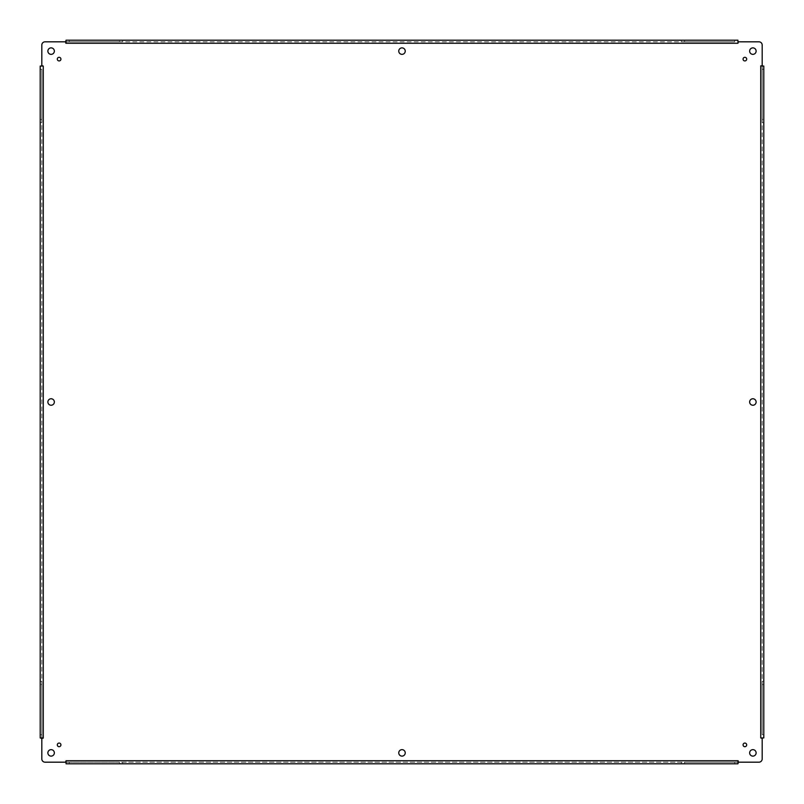 <?xml version="1.0" encoding="UTF-8"?>
<svg xmlns="http://www.w3.org/2000/svg" width="804" height="804" viewBox="0 0 804 804"><rect width="100%" height="100%" fill="white"/><g stroke="black" fill="none" stroke-linecap="round" stroke-linejoin="round"><path stroke-width="0.6" stroke-dasharray="4.02 3.01" d="M746.695 59.114A1.819 1.819 0 0 0 743.971 57.546A1.819 1.819 0 0 0 743.971 60.692A1.819 1.819 0 0 0 746.695 59.114M756.122 752.886A3.236 3.236 0 0 0 751.268 750.082A3.236 3.236 0 0 0 751.268 755.69A3.236 3.236 0 0 0 756.122 752.886M54.35 402A3.236 3.236 0 0 0 49.496 399.196A3.236 3.236 0 0 0 49.496 404.804A3.236 3.236 0 0 0 54.35 402M756.122 402A3.236 3.236 0 0 0 751.268 399.196A3.236 3.236 0 0 0 751.268 404.804A3.236 3.236 0 0 0 756.122 402M405.236 752.886A3.236 3.236 0 0 0 400.382 750.082A3.236 3.236 0 0 0 400.382 755.69A3.236 3.236 0 0 0 405.236 752.886M405.236 51.114A3.236 3.236 0 0 0 400.382 48.31A3.236 3.236 0 0 0 400.382 53.918A3.236 3.236 0 0 0 405.236 51.114M60.933 744.886A1.819 1.819 0 0 0 58.21 743.308A1.819 1.819 0 0 0 58.21 746.454A1.819 1.819 0 0 0 60.933 744.886M60.933 59.114A1.819 1.819 0 0 0 58.21 57.546A1.819 1.819 0 0 0 58.21 60.692A1.819 1.819 0 0 0 60.933 59.114M746.695 744.886A1.819 1.819 0 0 0 743.971 743.308A1.819 1.819 0 0 0 743.971 746.454A1.819 1.819 0 0 0 746.695 744.886M756.122 51.114A3.236 3.236 0 0 0 751.268 48.31A3.236 3.236 0 0 0 751.268 53.918A3.236 3.236 0 0 0 756.122 51.114M54.35 51.114A3.236 3.236 0 0 0 49.496 48.31A3.236 3.236 0 0 0 49.496 53.918A3.236 3.236 0 0 0 54.35 51.114M54.35 752.886A3.236 3.236 0 0 0 49.496 750.082A3.236 3.236 0 0 0 49.496 755.69A3.236 3.236 0 0 0 54.35 752.886M737.931 43.265L65.868 43.265L65.616 41.818L45.054 41.818A3.236 3.236 0 0 0 41.818 45.054L41.818 65.616L43.265 65.868L43.265 738.132L41.818 738.384L41.818 758.946A3.236 3.236 0 0 0 45.054 762.182L65.616 762.182L65.868 760.735L738.132 760.735L738.384 762.182L758.946 762.182A3.236 3.236 0 0 0 762.182 758.946L762.182 738.384L760.735 738.132L760.735 65.868L762.182 65.616L762.182 45.054A3.236 3.236 0 0 0 758.946 41.818L738.384 41.818L737.931 43.265L737.931 41.316M762.182 65.616L761.659 66.069L762.684 66.069M762.182 738.384L761.659 737.931L763.8 737.931L763.8 66.069L760.735 66.069M760.735 737.931L762.684 737.931M738.384 762.182L737.931 761.659L737.931 762.684M65.616 762.182L66.069 761.659L66.069 763.8L737.931 763.8L737.931 760.735M66.069 760.735L66.069 762.684M41.818 738.384L42.341 737.931L41.316 737.931M41.818 65.616L42.341 66.069L40.2 66.069L40.2 737.931L43.265 737.931M43.265 66.069L41.316 66.069M65.616 41.818L66.069 42.341L66.069 41.316M738.384 41.818L737.931 42.341L737.931 40.2L66.069 40.2L66.069 43.265M762.182 734.695L762.182 66.069L762.182 119.434L763.8 119.434L762.182 119.434L762.182 684.566L763.8 684.566L762.182 684.566L762.182 734.695L763.8 734.695M66.069 762.182L737.931 762.182L684.566 762.182L684.566 763.8L684.566 762.182L119.434 762.182L119.434 763.8L119.434 762.182L66.069 762.182M41.818 69.305L41.818 737.931L41.818 684.566L40.2 684.566L41.818 684.566L41.818 119.434L40.2 119.434L41.818 119.434L41.818 69.305L40.2 69.305M734.695 41.818L66.069 41.818L119.434 41.818L119.434 40.2L119.434 41.818L684.566 41.818L684.566 40.2L684.566 41.818L734.695 41.818L734.695 40.2M763.8 69.305L762.182 69.305M763.8 122.67L762.182 122.67M763.8 681.33L762.182 681.33M734.695 763.8L734.695 762.182M681.33 763.8L681.33 762.182M122.67 763.8L122.67 762.182M69.305 763.8L69.305 762.182M40.2 734.695L41.818 734.695M40.2 681.33L41.818 681.33M40.2 122.67L41.818 122.67M69.305 40.2L69.305 41.818M122.67 40.2L122.67 41.818M681.33 40.2L681.33 41.818"/><path stroke-width="1.21" d="M746.695 59.114A1.819 1.819 0 0 1 743.971 60.692A1.819 1.819 0 0 1 743.971 57.546A1.819 1.819 0 0 1 746.695 59.114M756.122 752.886A3.236 3.236 0 0 1 751.268 755.69A3.236 3.236 0 0 1 751.268 750.082A3.236 3.236 0 0 1 756.122 752.886M54.35 402A3.236 3.236 0 0 1 49.496 404.804A3.236 3.236 0 0 1 49.496 399.196A3.236 3.236 0 0 1 54.35 402M756.122 402A3.236 3.236 0 0 1 751.268 404.804A3.236 3.236 0 0 1 751.268 399.196A3.236 3.236 0 0 1 756.122 402M405.236 752.886A3.236 3.236 0 0 1 400.382 755.69A3.236 3.236 0 0 1 400.382 750.082A3.236 3.236 0 0 1 405.236 752.886M405.236 51.114A3.236 3.236 0 0 1 400.382 53.918A3.236 3.236 0 0 1 400.382 48.31A3.236 3.236 0 0 1 405.236 51.114M60.933 744.886A1.819 1.819 0 0 1 58.21 746.454A1.819 1.819 0 0 1 58.21 743.308A1.819 1.819 0 0 1 60.933 744.886M60.933 59.114A1.819 1.819 0 0 1 58.21 60.692A1.819 1.819 0 0 1 58.21 57.546A1.819 1.819 0 0 1 60.933 59.114M746.695 744.886A1.819 1.819 0 0 1 743.971 746.454A1.819 1.819 0 0 1 743.971 743.308A1.819 1.819 0 0 1 746.695 744.886M756.122 51.114A3.236 3.236 0 0 1 751.268 53.918A3.236 3.236 0 0 1 751.268 48.31A3.236 3.236 0 0 1 756.122 51.114M54.35 51.114A3.236 3.236 0 0 1 49.496 53.918A3.236 3.236 0 0 1 49.496 48.31A3.236 3.236 0 0 1 54.35 51.114M54.35 752.886A3.236 3.236 0 0 1 49.496 755.69A3.236 3.236 0 0 1 49.496 750.082A3.236 3.236 0 0 1 54.35 752.886M762.182 65.616L762.182 45.054A3.236 3.236 0 0 0 758.946 41.818L738.384 41.818L737.931 43.265L737.931 40.2L66.069 40.2L65.616 41.818L45.054 41.818A3.236 3.236 0 0 0 41.818 45.054L41.818 65.616L43.265 66.069L40.2 66.069L40.2 737.931L41.818 738.384L41.818 758.946A3.236 3.236 0 0 0 45.054 762.182L65.616 762.182L66.069 760.735L66.069 763.8L737.931 763.8L738.384 762.182L758.946 762.182A3.236 3.236 0 0 0 762.182 758.946L762.182 738.384L760.735 737.931L763.8 737.931L763.8 66.069L760.735 65.868L762.684 66.069M737.931 43.265L65.868 43.265L65.616 41.818M43.265 66.069L43.265 738.132L41.818 738.384M66.069 760.735L738.132 760.735L738.384 762.182M762.684 737.931L762.182 738.384M737.931 760.735L737.931 762.684M66.069 762.684L65.616 762.182M43.265 737.931L41.316 737.931M41.316 66.069L41.818 65.616M66.069 43.265L66.069 41.316M737.931 41.316L738.384 41.818M760.735 737.931L760.735 66.069"/></g></svg>
